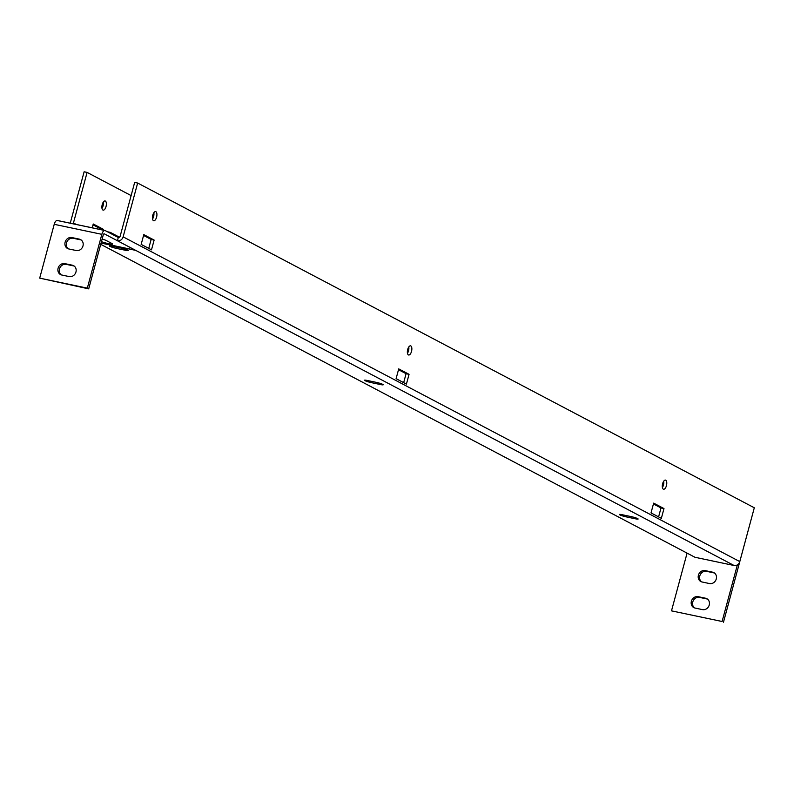 <?xml version="1.0" encoding="UTF-8"?>
<svg xmlns="http://www.w3.org/2000/svg" width="794" height="794" viewBox="0 0 794 794"><rect width="100%" height="100%" fill="white"/><g stroke="black" fill="none" stroke-linecap="round" stroke-linejoin="round"><path stroke-width="1.19" d="M131.119 195.592L87.102 172.407L73.455 222.965L76.313 224.474M92.223 227.818L93.255 223.997L103.577 229.436L103.389 230.161M102.922 210.033A4.675 2.084 -78.1 0 1 102.158 204.832A4.675 2.084 -78.1 0 1 105.096 200.961A4.675 2.084 -78.1 0 1 106.168 205.974A4.675 2.084 -78.1 0 1 103.17 210.122A4.675 2.084 -78.1 0 1 102.922 210.033M73.455 223.868A1.628 1.449 117.8 0 1 73.455 222.965M100.411 229.535L100.61 228.811L103.577 229.436M100.61 228.811L93.027 224.821M87.102 172.407L84.124 171.782L70.477 222.34A5.022 4.466 -62.2 0 0 70.319 223.203M110.038 233.138L110.247 232.354L107.418 231.759M101.989 208.356A4.675 2.084 101.9 0 0 103.299 202.103M110.247 232.354L119.477 237.217M118.296 237.485L117.423 240.751A5.022 4.466 -62.2 0 0 123.13 236.85L137.65 183.037L134.672 182.412L120.152 236.225A1.628 1.449 117.8 0 1 118.296 237.485L105.185 230.578A5.022 2.233 -78.1 0 0 104.917 230.488A5.022 2.233 -78.1 0 0 101.84 234.329L87.32 288.143L88.7 288.867L103.22 235.054A1.628 0.725 -78.1 0 1 104.213 233.803A1.628 0.725 -78.1 0 1 104.302 233.843L135.337 250.179L101.086 242.974M104.629 230.468L57.565 220.563A5.022 2.233 101.9 0 0 57.297 220.464A5.022 2.233 101.9 0 0 54.22 224.315L39.7 278.128L88.7 288.867M102.148 239.044A6.789 0.764 15.1 0 1 106.456 240.622L111.964 243.52A6.789 0.764 15.1 0 1 112.569 244.036A6.789 0.764 15.1 0 1 108.48 243.659A6.789 0.764 15.1 0 1 101.443 241.624M74.179 266.059A5.935 5.27 -62.2 0 0 73.663 265.921L66.21 264.352A5.935 5.27 -62.2 0 0 59.878 267.856A5.935 5.27 -62.2 0 0 61.257 274.883M81.206 239.996A5.935 5.27 -62.2 0 0 80.7 239.857L73.246 238.289A5.935 5.27 -62.2 0 0 66.914 241.793A5.935 5.27 -62.2 0 0 68.284 248.82M87.32 288.143L39.7 278.128M64.84 263.628A5.935 5.27 -62.2 0 0 58.329 267.528A5.935 5.27 -62.2 0 0 60.533 274.575A5.935 5.27 -62.2 0 0 61.763 275.012L69.217 276.58A5.935 5.27 -62.2 0 0 75.728 272.679A5.935 5.27 -62.2 0 0 73.514 265.633A5.935 5.27 -62.2 0 0 72.294 265.196L64.84 263.628L66.21 264.352M71.867 237.565A5.935 5.27 -62.2 0 0 65.356 241.475A5.935 5.27 -62.2 0 0 67.569 248.512A5.935 5.27 -62.2 0 0 68.8 248.959L76.244 250.527A5.935 5.27 -62.2 0 0 82.755 246.616A5.935 5.27 -62.2 0 0 80.551 239.58A5.935 5.27 -62.2 0 0 79.321 239.133L71.867 237.565L73.246 238.289M737.378 564.862L722.093 621.494L671.496 610.854L687.078 553.12M705.151 570.608A5.935 5.27 -62.2 0 0 698.641 574.509A5.935 5.27 -62.2 0 0 700.854 581.555A5.935 5.27 -62.2 0 0 702.085 581.992L709.538 583.56A5.935 5.27 -62.2 0 0 716.039 579.66A5.935 5.27 -62.2 0 0 713.836 572.613A5.935 5.27 -62.2 0 0 712.605 572.176L705.151 570.608L706.531 571.333A5.935 5.27 -62.2 0 0 700.199 574.836A5.935 5.27 -62.2 0 0 701.568 581.853M698.125 596.661A5.935 5.27 -62.2 0 0 691.614 600.572A5.935 5.27 -62.2 0 0 693.817 607.609A5.935 5.27 -62.2 0 0 695.048 608.055L702.501 609.623A5.935 5.27 -62.2 0 0 709.012 605.713A5.935 5.27 -62.2 0 0 706.809 598.676A5.935 5.27 -62.2 0 0 705.578 598.229L698.125 596.661L699.504 597.396A5.935 5.27 -62.2 0 0 693.162 600.889A5.935 5.27 -62.2 0 0 694.542 607.916M722.093 621.494L671.496 610.854M754.191 508.18L723.473 622.218M714.491 573.04A5.935 5.27 -62.2 0 0 713.985 572.901L706.531 571.333M707.464 599.093A5.935 5.27 -62.2 0 0 706.958 598.954L699.504 597.396M398.509 369.706L406.081 373.696L403.67 382.639M143.575 235.451L151.158 239.441L148.736 248.393M653.432 503.952L661.005 507.942L658.593 516.894M408.771 346.988A4.675 2.084 -78.1 0 1 408.533 350.799A4.675 2.084 -78.1 0 1 407.461 353.241M153.847 212.742A4.675 2.084 -78.1 0 1 153.599 216.554A4.675 2.084 -78.1 0 1 152.537 218.985M663.705 481.243A4.675 2.084 -78.1 0 1 663.456 485.055A4.675 2.084 -78.1 0 1 662.385 487.486M100.719 244.324L694.949 557.269L734.073 565.497A5.022 4.466 -62.2 0 0 739.78 561.596L754.3 507.783L137.65 183.037M406.419 384.098L396.097 378.649L398.727 368.882L409.059 374.321L406.419 384.098M406.081 373.696L409.059 374.321M151.495 249.842L141.163 244.403L143.803 234.627L154.135 240.066L151.495 249.842M151.158 239.441L154.135 240.066M661.352 518.343L651.02 512.904L653.661 503.128L663.983 508.567L661.352 518.343M661.005 507.942L663.983 508.567M411.51 351.424A4.675 2.084 -78.1 0 1 408.642 355.007A4.675 2.084 -78.1 0 1 407.57 349.995A4.675 2.084 -78.1 0 1 410.567 345.847A4.675 2.084 -78.1 0 1 411.51 351.424M156.577 217.179A4.675 2.084 -78.1 0 1 153.718 220.752A4.675 2.084 -78.1 0 1 152.647 215.75A4.675 2.084 -78.1 0 1 155.644 211.601A4.675 2.084 -78.1 0 1 156.577 217.179M666.434 485.68A4.675 2.084 -78.1 0 1 663.566 489.253A4.675 2.084 -78.1 0 1 662.494 484.251A4.675 2.084 -78.1 0 1 665.501 480.102A4.675 2.084 -78.1 0 1 666.434 485.68M117.423 240.751L135.685 250.368L101.056 243.083M121.293 248.105A5.092 0.576 15.1 0 1 128.281 250.517A5.092 0.576 15.1 0 1 125.432 250.279L116.5 248.403A5.092 0.576 15.1 0 1 109.522 245.981A5.092 0.576 15.1 0 1 112.371 246.219L121.293 248.105M371.433 382.648A5.092 0.576 15.1 0 1 364.446 380.237A5.092 0.576 15.1 0 1 367.294 380.475L376.227 382.351A5.092 0.576 15.1 0 1 383.214 384.772A5.092 0.576 15.1 0 1 380.356 384.534L371.433 382.648L371.761 381.418M626.357 516.904A5.092 0.576 15.1 0 1 619.37 514.492A5.092 0.576 15.1 0 1 622.218 514.73L631.151 516.606A5.092 0.576 15.1 0 1 638.138 519.018A5.092 0.576 15.1 0 1 635.289 518.78L626.357 516.904L626.694 515.663M54.22 224.315L101.84 234.329M72.294 265.196L73.663 265.921M79.321 239.133L80.7 239.857M712.605 572.176L713.985 572.901M705.578 598.229L706.958 598.954M123.13 236.85L739.78 561.596M135.685 250.368L734.073 565.497M125.432 250.279L125.7 249.286M116.837 247.162L116.5 248.403M380.624 383.542L380.356 384.534M635.557 517.787L635.289 518.78M57.297 220.464L104.917 230.488"/></g></svg>
